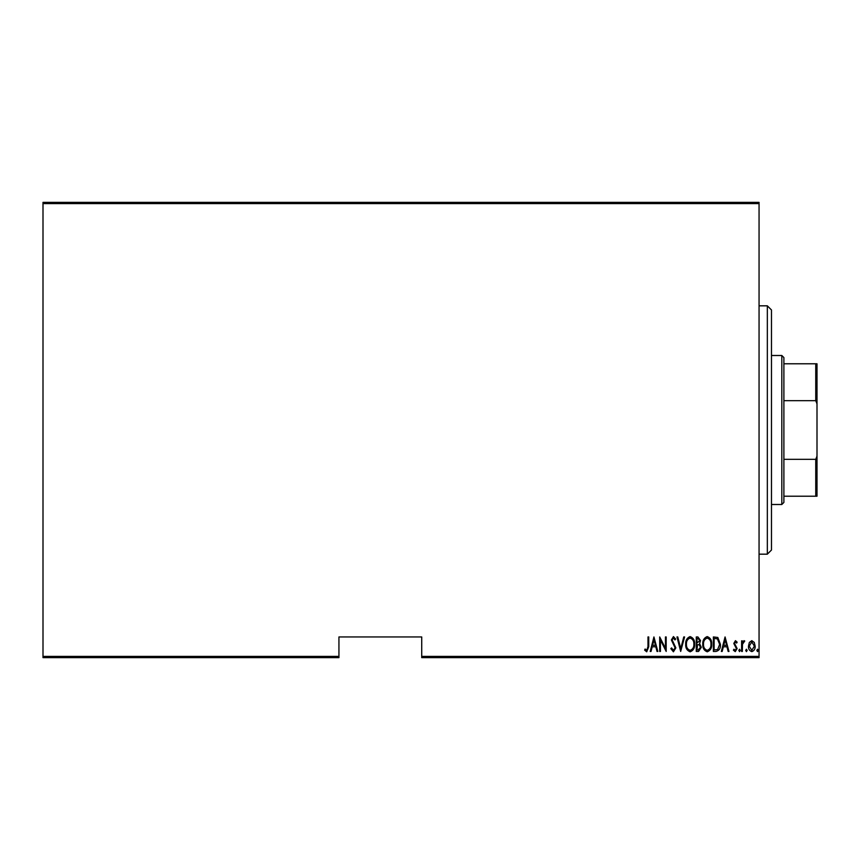 <?xml version="1.0" encoding="UTF-8"?>
<svg xmlns="http://www.w3.org/2000/svg" width="860" height="860" viewBox="0 0 860 860"><rect width="100%" height="100%" fill="white"/><g stroke="black" fill="none" stroke-linecap="round" stroke-linejoin="round"><path stroke-width="1.29" d="M759.058 656.406L759.058 657.642L421.722 657.642L421.722 656.406L759.058 656.406L759.058 203.594L43 203.594L43 202.358L759.058 202.358L759.058 203.594M43 656.406L338.937 656.406L338.937 657.642L43 657.642L43 203.594M749.35 642.42L751.812 640.668L754.263 642.409L755.155 646.172C755.306 648.956 754.198 650.773 751.812 651.622C749.425 650.773 748.308 648.956 748.469 646.172L749.35 642.42M741.6 651.439L741.6 640.851L742.341 640.851L742.341 642.409L744.018 640.668L744.749 641.033L742.492 644.247L742.341 651.439L741.6 651.439M735.45 640.668L737.138 642.173L736.611 643.076L735.429 641.968L734.537 643.387L737.138 648.569L735.257 651.622L733.419 650.192L733.935 649.214L735.236 650.321L736.396 648.623L733.795 643.441L735.45 640.668M716.036 651.439L713.37 651.439L713.37 636.948L717.831 637.475L720.422 644.376C720.777 648.193 719.304 650.547 716.036 651.439M696.278 651.439L696.278 636.948L697.901 636.948L700.545 640.539L699.588 643.624L701.298 647.322L698.578 651.439L696.278 651.439M680.679 651.439L676.96 636.948L677.777 636.948L680.765 648.644L683.764 636.948L684.582 636.948L680.679 651.439M660.437 651.439L659.695 651.439L659.695 636.948L665.446 648.375L665.446 636.948L666.188 636.948L666.188 651.439L660.437 640.044L660.437 651.439M647.988 646.591L647.988 636.948L648.73 636.948L648.73 646.731L646.72 651.805L644.645 650.138L645.097 649.02L646.784 650.321L647.988 646.591M421.722 656.406L421.722 636.948L338.937 636.948L338.937 656.406M653.933 636.948L657.836 651.439L657.018 651.439L655.836 646.795L652.213 646.795L651.031 651.439L650.214 651.439L653.933 636.948M673.423 651.805L670.832 648.644L671.563 647.913L673.434 650.321L675.1 647.87L671.391 639.958L673.445 636.583L675.659 639.034L674.971 639.926L673.348 638.066L672.133 639.904L675.853 647.892L673.423 651.805M685.689 644.258C685.442 640.463 686.904 637.905 690.096 636.583C693.364 637.819 694.869 640.356 694.611 644.194C694.858 647.988 693.375 650.525 690.161 651.805C686.946 650.568 685.452 648.053 685.689 644.258M702.781 644.258C702.523 640.463 703.996 637.905 707.178 636.583C710.446 637.819 711.951 640.356 711.693 644.194C711.94 647.988 710.457 650.525 707.253 651.805C704.028 650.568 702.545 648.053 702.781 644.258M725.066 636.948L728.968 651.439L728.151 651.439L726.969 646.795L723.346 646.795L722.163 651.439L721.346 651.439L725.066 636.948M738.804 650.418L739.557 649.214L740.299 650.418L739.557 651.622L738.804 650.418M745.684 650.418L746.426 649.214L747.168 650.418L746.426 651.622L745.684 650.418M756.821 650.418L757.563 649.214L758.316 650.418L757.563 651.622L756.821 650.418M655.449 645.312L654.03 639.743L652.6 645.312L655.449 645.312M693.859 644.183C694.041 641.098 692.794 639.055 690.129 638.066C687.484 639.087 686.248 641.151 686.43 644.258C686.258 647.322 687.495 649.354 690.129 650.321C692.816 649.354 694.063 647.3 693.859 644.183M698.04 638.442L697.019 638.442L697.019 643.076L699.803 640.571L698.04 638.442M697.514 644.57L697.019 649.956L698.116 649.956L700.545 647.322L699.083 644.742L697.514 644.57M710.951 644.183C711.134 641.098 709.887 639.055 707.221 638.066C704.566 639.087 703.329 641.151 703.523 644.258C703.34 647.322 704.576 649.354 707.221 650.321C709.898 649.354 711.145 647.3 710.951 644.183M714.112 638.442L714.112 649.956L717.595 649.579L719.68 644.376L717.39 638.84L714.112 638.442M726.582 645.312L725.163 639.743L723.733 645.312L726.582 645.312M754.413 646.183L751.812 641.968L749.211 646.183L751.812 650.321L754.413 646.183M767.335 305.827L771.474 309.965L771.474 550.034L767.335 554.173L767.335 305.827L759.058 305.827M781.815 355.502L783.89 357.566L783.89 502.433L781.815 504.498L781.815 355.502L771.474 355.502M783.89 363.78L817 363.78L817 496.22L815.753 496.22L815.753 459.337L817 456.123M783.89 459.337L815.753 459.337M817 403.877L815.753 400.663L815.753 363.78M783.89 400.663L815.753 400.663M783.89 496.22L815.753 496.22M767.335 554.173L759.058 554.173M781.815 504.498L771.474 504.498"/></g></svg>
